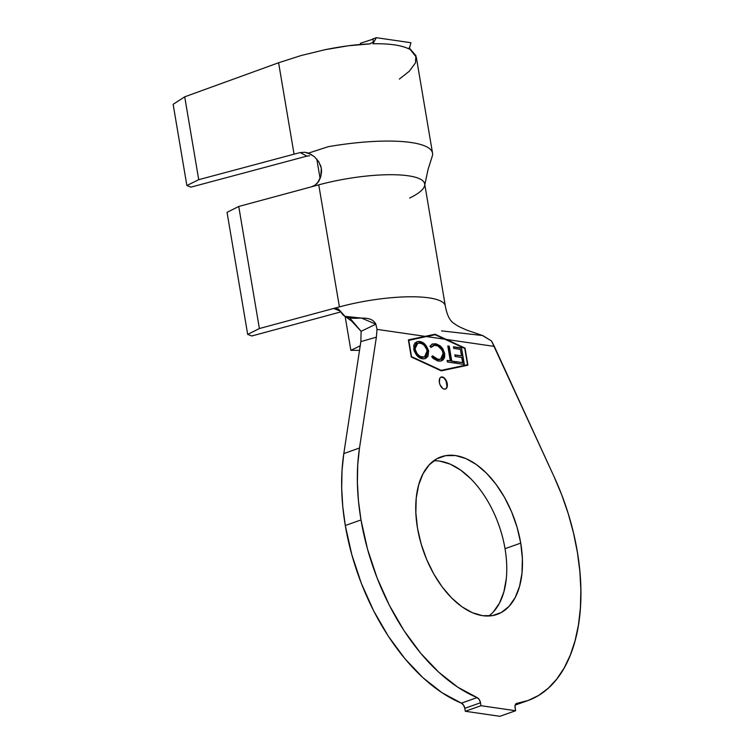 <?xml version="1.0" encoding="UTF-8"?>
<svg xmlns="http://www.w3.org/2000/svg" width="754" height="754" viewBox="0 0 754 754"><rect width="100%" height="100%" fill="white"/><g stroke="black" fill="none" stroke-linecap="round" stroke-linejoin="round"><path stroke-width="1.13" d="M445.237 389.121A6.371 3.676 70.4 0 0 446.849 383.758L447.235 383.626A6.371 3.676 -109.6 0 1 445.435 389.055A6.371 3.676 -109.6 0 1 439.375 382.485L440.063 384.86L442.749 388.47L444.342 389.158L445.765 388.913L446.82 387.773L447.339 385.916L446.547 381.241L443.861 377.631L440.845 377.198L439.789 378.329L439.375 382.485A6.371 3.676 -109.6 0 1 441.175 377.047A6.371 3.676 -109.6 0 1 447.235 383.626L446.849 383.758A6.371 3.676 70.4 0 0 440.977 377.123M488.818 616.009A83.6 48.228 70.4 0 0 505.029 548.686L520.731 543.116A83.6 48.228 -109.6 0 1 497.093 614.406A83.6 48.228 -109.6 0 1 417.49 528.139L421.128 543.898L426.604 559.345L433.72 573.879L442.183 586.951L451.693 598.035L461.872 606.734L472.324 612.691L482.654 615.698L492.466 615.613L501.372 612.465L509.054 606.357L515.189 597.536L519.553 586.339L521.985 573.181L522.381 558.591L520.731 543.116L517.093 527.348L511.617 511.9L504.511 497.367L496.038 484.304L486.528 473.21L476.349 464.511L465.897 458.555L455.567 455.557L445.755 455.633L436.849 458.781L429.177 464.888L423.032 473.71L418.668 484.916L416.236 498.064L415.84 512.654L417.49 528.139A83.6 48.228 -109.6 0 1 441.128 456.839A83.6 48.228 -109.6 0 1 520.731 543.116L505.029 548.686A83.6 48.228 70.4 0 0 433.701 460.817M444.869 304.635A75.956 18.058 170.4 0 0 339.404 306.906L333.673 308.452L338.216 308.895L340.751 311.506C347.16 325.464 368.96 311.148 375.869 324.182L377.009 329.375L376.378 337.151L360.846 341.619L343.805 453.588L342.033 470.43L341.685 488.187L342.778 506.631L345.294 525.51L351.807 554.652L361.354 583.398L373.664 610.872L388.357 636.263L404.992 658.808L423.079 677.827L442.08 692.766L461.42 703.162A5.099 2.941 70.4 0 1 464.794 708.336L463.54 705.113L461.42 703.162L477.112 697.591A5.099 2.941 -109.6 0 1 480.496 702.756L480.995 705.706L480.496 702.756L464.794 708.336L465.293 711.276L480.995 705.706L465.293 711.276L499.921 716.3L515.613 710.73L499.921 716.3L465.293 711.276L464.794 708.336L480.496 702.756L479.242 699.533L477.112 697.591L457.772 687.196L438.781 672.257L420.685 653.228L404.05 630.683L389.356 605.292L377.047 577.818L367.5 549.082L360.996 519.94L345.294 525.51A175.107 101.008 70.4 0 0 461.42 703.162L477.112 697.591A175.107 101.008 -109.6 0 1 360.996 519.94L358.48 501.052L357.387 482.617L357.726 464.86L359.498 448.008L343.805 453.588A175.107 101.008 70.4 0 0 345.294 525.51L360.996 519.94A175.107 101.008 -109.6 0 1 359.498 448.008L343.805 453.588L360.846 341.619L376.378 337.151L359.498 448.008L376.378 337.151L377.009 329.375L425.049 336.35L408.376 339.884L411.26 356.972L441.241 370.845L467.914 365.19L465.029 348.103L446.293 339.432L494.322 346.397L553.851 476.208L491.514 340.959L482.871 335.634L467.056 330.205C458.243 326.52 456.415 325.181 453.804 323.296C449.77 320.695 446.933 314.918 445.322 305.954A75.956 18.058 -9.6 0 1 445.322 305.973M426.491 336.557L444.841 339.225L464.775 348.452L467.537 364.757L441.156 370.346L411.514 356.623L408.753 340.318L435.133 334.729L464.775 348.452L467.537 364.757L440.76 370.487L411.232 356.821L441.156 370.346L411.222 356.727L408.461 340.422L426.491 336.557L444.841 339.225L435.133 334.729L426.491 336.557M451.74 361.072L449.243 346.19L447.791 345.973L450.298 360.855L447.131 360.393L447.405 361.995L455.18 363.145L454.916 361.543L451.354 361.213L454.916 361.543L451.74 361.072L449.243 346.19L447.791 345.973L450.298 360.855L447.131 360.393L447.405 361.995L455.18 363.145L454.916 361.543L454.756 363.079L454.521 361.684L451.74 361.072M416.802 341.722L419.667 341.477L416.915 341.675L413.682 349.045C415.567 355.068 418.564 358.32 422.692 358.81L425.36 358.602L428.602 351.166L428.385 350.167L424.926 344.267L422.306 342.325L418.395 341.402L415.124 342.863L413.757 345.36L414.191 351.062L417.377 356.029L420.035 357.962L423.418 358.885L425.473 358.565L427.989 356.274L428.602 351.166L425.162 358.668M438.489 361.109L441.005 361.043L443.163 359.856L444.606 357.387L444.7 353.673L442.871 348.848L440.383 345.973L436.349 343.928L432.372 344.031L429.921 346.152L431.203 347.302L434.408 345.275L437.923 346.011L442.061 350.063L443.286 354.126L443.126 356.35L440.609 359.253L436.792 359.121L432.645 355.879L431.693 356.708L433.296 358.527L437.631 360.94L441.486 360.902L444.7 353.673L441.91 347.537L435.558 343.786L432.438 344.003L429.921 346.152L431.203 347.302L433.371 345.502L435.727 345.323C439.139 345.681 441.618 348.339 443.182 353.306L440.534 359.281L438.197 359.479L432.645 355.879L431.693 356.708L438.489 361.109M461.552 347.98L453.474 346.783L453.748 348.405L460.402 349.385L461.495 355.86L454.841 354.88L455.114 356.491L461.759 357.471L462.626 362.627L455.916 361.637L456.189 363.268L464.323 364.465L461.552 347.98L463.889 364.408L461.552 347.98L453.474 346.783L453.748 348.405L460.402 349.385L461.495 355.86L454.841 354.88L455.114 356.491L461.759 357.471L462.626 362.627L455.916 361.637L456.189 363.268L464.323 364.465L461.552 347.98M372.495 42.478L369.696 43.902L348.122 45.796L324.833 49.745L301.185 55.513L278.594 62.761L184.711 96.823L173.137 104.335L186.869 185.541L198.726 179.678L294.06 154.174A99.914 23.751 -9.6 0 1 300.224 152.581L306.944 156.144A79.528 18.907 170.4 0 0 302.213 157.369L190.951 187.133L186.869 185.541L190.951 187.133L302.213 157.369A79.528 18.907 -9.6 0 1 306.944 156.144L309.658 155.748L306.944 156.144L300.224 152.581L305.068 152.261L308.509 153.109L314.418 156.7L318.885 161.903L321.336 168.293L321.59 171.724L320.742 176.728L321.336 168.293L320.412 164.994M399.337 79.104L409.337 71.206L415.463 62.902L415.897 55.636L409.111 47.794M311.393 186.841L238.745 206.473L227.048 212.336L247.689 334.399L251.855 335.964L340.931 311.883L251.855 335.964L247.689 334.399L227.048 212.336L238.745 206.473L259.395 328.537L247.689 334.399L259.395 328.537L238.745 206.473L318.753 184.843L339.404 306.906A75.956 18.058 -9.6 0 1 445.322 305.954L424.672 183.891A75.956 18.058 170.4 0 0 318.753 184.843L311.393 186.841L314.672 185.399L317.406 183.109L320.742 176.728L318.65 181.507L315.049 185.154L311.393 186.841M345.125 316.407L350.864 350.327L360.214 345.813L350.864 350.327L359.517 350.365L350.864 350.327L345.125 316.407M516.876 703.359L515.953 703.802L515.02 706.149L515.613 710.73L515.114 707.78A5.099 2.941 -109.6 0 1 516.556 703.435A5.099 2.941 -109.6 0 1 516.876 703.359A175.107 101.008 -109.6 0 0 527.715 700.636A175.107 101.008 -109.6 0 0 553.851 476.208L561.655 494.681L568.233 513.691L573.502 532.993L577.394 552.333L579.864 571.457L580.863 590.099L580.391 608.026L578.441 625L575.057 640.787L570.269 655.188L564.143 668.006L556.763 679.081L548.233 688.261L538.648 695.424L528.149 700.475L516.876 703.359M480.995 705.706L515.613 710.73L480.995 705.706M441.59 330.883L482.437 335.511L491.514 340.959L494.322 346.397L446.293 339.432L435.049 334.229L425.049 336.35L435.049 334.229L465.029 348.103L467.914 365.19L441.241 370.845L411.26 356.972L408.376 339.884L425.049 336.35L377.009 329.375L375.869 324.182L361.119 331.308L375.869 324.182L361.59 318.113L344.983 316.322L351.6 321.053L361.119 331.308L360.846 341.619L361.119 331.308L349.715 317.915M493.352 611.937L499.487 603.115L503.861 591.909L506.283 578.761M470.835 478.781L460.656 470.091L450.204 464.125L439.874 461.128M344.983 316.322L338.216 308.895L333.673 308.452L339.404 306.906L318.753 184.843A75.956 18.058 -9.6 0 1 424.691 183.976A75.956 18.058 -9.6 0 1 409.658 198.038M340.629 311.261L333.664 308.452L259.395 328.537L333.664 308.452L340.629 311.261M432.325 156.021A99.914 23.751 170.4 0 0 328.094 146.728L308.509 153.109L328.094 146.728A99.914 23.751 -9.6 0 1 432.542 153.147A99.914 23.751 -9.6 0 1 432.136 156.578M370.516 43.779L369.696 43.902C356.689 44.382 341.741 46.333 324.833 49.745L301.185 55.513L278.594 62.761L294.06 154.174A99.914 23.751 -9.6 0 1 300.224 152.581L305.068 152.261L311.619 154.683M373.004 43.798L373.277 39.076L373.004 43.798L376.331 37.7L410.949 42.724L409.196 49.048C401.552 45.212 389.479 43.459 373.004 43.798C389.479 43.459 401.552 45.212 409.196 49.048L410.949 42.724L376.331 37.7L372.523 39.048L376.331 37.7L373.004 43.798M432.542 153.147L416.302 57.144L409.884 49.104M316.803 159.047L320.12 178.689L316.803 159.047M198.726 179.678L186.869 185.541L173.137 104.335L184.711 96.823L198.726 179.678L184.711 96.823L278.594 62.761L294.06 154.174L198.726 179.678M314.418 156.7L318.885 161.903M360.299 44.486L360.44 43.251L373.277 39.095M360.44 43.251L373.277 39.076M434.653 334.371L408.385 339.941L434.653 334.371L465.029 348.103L434.653 334.371M467.518 365.275L467.433 364.795L467.518 365.275M467.537 364.757L440.76 370.487L467.537 364.757M446.943 386.057L446.151 381.383M443.465 377.773L441.882 377.085M428.602 351.166C426.717 345.228 423.739 341.996 419.667 341.477L419.271 341.619C423.352 342.137 426.33 345.37 428.206 351.307L428.602 351.166M428.055 355.275L427.999 350.299M427.999 350.308L426.66 347.104M424.54 344.418L422.881 343.042M421.92 342.476L417.98 341.543M419.969 356.67L415.84 352.552L414.634 347.5M414.926 350.214L414.653 348.593M414.794 346.416L416.924 343.579M416.811 343.645L417.857 343.258M424.832 356.783L423.927 357.198M422.476 357.377L420.873 357.066M417.556 343.334L414.757 349.394L417.735 343.268L419.987 343.089C423.258 343.541 425.642 346.161 427.122 350.949L424.464 357.01L422.353 357.189C419.045 356.717 416.642 354.078 415.143 349.262L414.757 349.394C416.246 354.22 418.649 356.859 421.957 357.33L424.266 357.076M415.143 349.262L415.19 346.256L416.274 344.192L419.101 343.023L422.099 343.786L424.2 345.379L426.717 349.347L427.254 352.533L426.651 355.106L424.342 357.057L420.214 356.453L417.103 353.758L415.143 349.262M435.265 358.734L432.249 356.02L437.801 359.611L440.336 359.347M433.173 345.577L431.015 347.142M432.249 344.078L435.558 343.786L441.91 347.537L444.7 353.673L441.297 360.968M443.842 358.508L444.464 355.784L444.144 352.966L441.524 347.669L436.755 344.295L431.985 344.163M430.807 347.443L431.778 346.322M440.939 359.036L440.223 359.394M439.054 359.658L436.396 359.262M447.169 360.591L450.298 360.855L447.169 360.591M447.829 346.171L449.243 346.19L451.354 361.213L448.847 346.322L447.829 346.171M455.953 361.845L462.626 362.627L455.953 361.845M454.869 355.077L461.495 355.86L454.869 355.077M453.512 346.991L461.156 348.112L453.512 346.991M515.208 705.075L527.715 700.636M424.662 185.446L428.018 169.631L432.136 156.568"/></g></svg>
